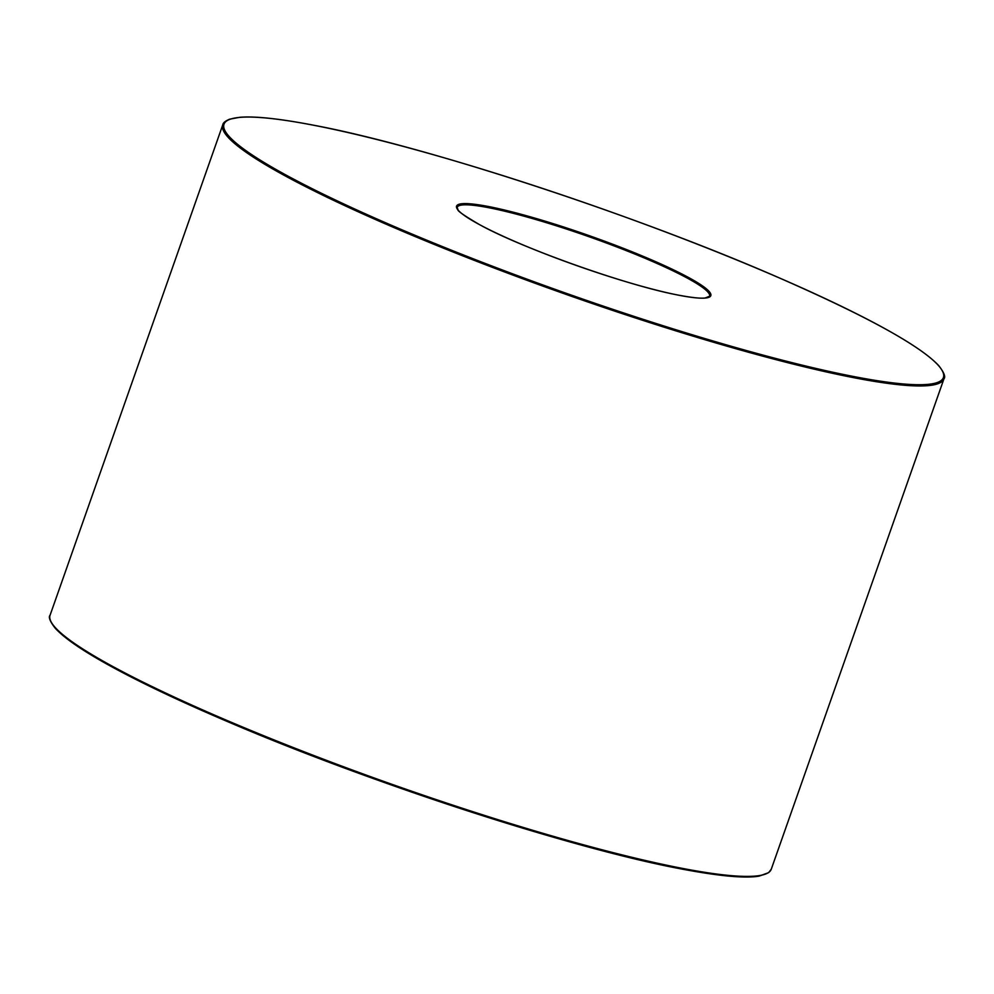 <?xml version="1.0" encoding="UTF-8"?>
<svg xmlns="http://www.w3.org/2000/svg" width="994" height="994" viewBox="0 0 994 994"><rect width="100%" height="100%" fill="white"/><g stroke="black" fill="none" stroke-linecap="round" stroke-linejoin="round"><path stroke-width="1.49" d="M457.178 207.336A133.805 16.078 -160.6 0 1 489.247 207.808A133.805 16.078 -160.6 0 1 630.954 252.488A133.805 16.078 -160.6 0 1 709.592 296.224L705.144 297.976C700.807 298.598 691.886 297.653 678.38 295.119C626.854 285.564 520.719 247.68 479.369 224.532C464.161 215.611 457.016 210.641 457.936 209.647L457.178 207.336M51.191 622.02A381.348 45.811 19.4 0 0 293.491 748.532A381.348 45.811 19.4 0 0 678.641 868.421M679.635 867.849A382.305 45.923 -160.6 0 1 274.754 740.195A382.305 45.923 -160.6 0 1 50.073 615.236C48.284 617.137 50.011 621.498 55.279 628.295C75.507 649.852 133.792 681.325 230.136 722.7C372.228 783.471 570.556 847.894 678.778 868.47C718.153 876.049 744.928 878.597 759.13 876.112L768.66 872.633L771.269 869.203A382.305 45.923 -160.6 0 1 679.635 867.849M943.977 378.764C945.754 376.863 944.051 372.539 938.845 365.78C920.245 345.651 866.892 316.291 778.799 277.686C636.048 215.276 427.321 146.764 315.272 125.53C280.345 118.758 255.222 116.012 239.889 117.28L229.701 119.168C225.34 120.97 223.041 122.846 222.78 124.797A382.305 45.923 19.4 0 0 568.121 295.106A382.305 45.923 19.4 0 0 943.977 378.764L771.269 869.203M488.886 206.603A134.762 16.19 19.4 0 0 498.864 234.273A134.762 16.19 19.4 0 0 678.504 295.168A134.762 16.19 19.4 0 0 668.54 267.498A134.762 16.19 19.4 0 0 488.886 206.603M315.409 125.579A381.348 45.811 -160.6 0 1 925.749 354.249A381.348 45.811 -160.6 0 1 509.934 272.828A381.348 45.811 -160.6 0 1 315.409 125.579M222.78 124.797L50.073 615.236"/></g></svg>
